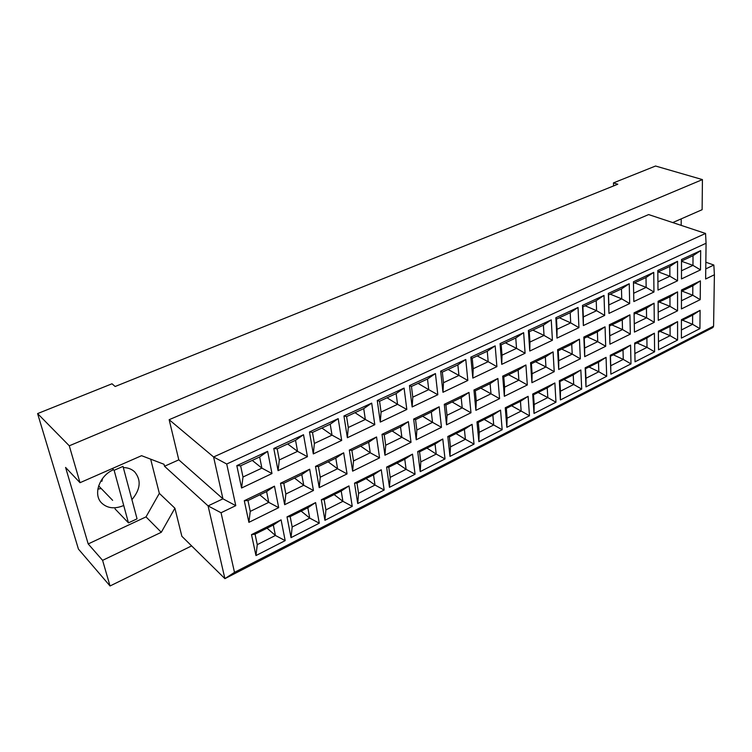 <?xml version="1.0" encoding="UTF-8"?>
<svg xmlns="http://www.w3.org/2000/svg" width="752" height="752" viewBox="0 0 752 752"><rect width="100%" height="100%" fill="white"/><g stroke="black" fill="none" stroke-linecap="round" stroke-linejoin="round"><path stroke-width="1.13" d="M113.533 469.699C99.471 475.49 92.74 494.506 101.661 503.041C107.414 508.38 114.699 509.226 123.488 505.588M97.845 489.101L101.219 488.537M672.749 222.583L702.124 209.695L702.424 179.596L655.556 166.023L613.472 182.886L613.557 185.941M613.472 182.886L617.777 184.24L115.159 386.5L111.992 383.783L37.6 413.591L69.287 445.804L80.013 482.699L65.584 467.434L88.2 543.931L102.592 560.343L161.295 532.284L174.906 508.22L181.862 536.289L224.904 578.645L208.088 505.899L222.94 498.83L213.596 456.981L705.545 233.458L706.072 243.253L226.719 464.012L235.78 505.645L221.05 512.751L234.492 572.357L713.582 326.161L714.4 274.762L705.639 278.992L706.072 243.253M102.592 560.343L110.046 585.977L191.628 545.896M681.19 225.384L681.199 218.87M37.6 413.591L78.424 549.082L110.046 585.977M702.424 179.596L69.287 445.804M705.545 233.458L648.619 214.574L169.153 419.691L178.797 459.848L164.509 466.259L164.021 464.275L141.573 455.684L80.013 482.699M169.153 419.691L213.596 456.981L226.719 464.012M705.846 262.213L713.845 265.042L714.4 274.762M713.582 326.161L712.877 327.571L224.904 578.645L234.492 572.357M164.509 466.259L208.088 505.899L221.05 512.751M88.2 543.931L146.01 516.887L159.339 493.359L150.663 459.162M159.339 493.359L174.906 508.22M699.924 328.643L681.406 338.109L681.425 319.694L700.103 310.35L699.924 328.643L692.583 324.309L692.639 315.116L681.425 320.728M700.206 299.653L681.444 308.912L681.472 289.999L700.394 280.881L700.206 299.653L692.771 295.226L692.827 285.788L681.462 291.278M700.497 269.893L681.481 278.926L681.509 259.496L700.685 250.613L700.497 269.893L692.959 265.371L693.024 255.689L681.509 261.038M677.58 340.064L658.536 349.802L658.367 331.218L677.571 321.621L677.58 340.064L670.107 335.683L670.07 326.415L658.376 332.271M677.561 310.82L658.273 320.343L658.103 301.261L677.561 291.879L677.561 310.82L669.994 306.355L669.966 296.833L658.113 302.558M677.552 280.797L658 290.084L657.821 270.476L677.543 261.339L677.552 280.797L669.882 276.228L669.844 266.452L657.831 272.027M654.607 351.804L635.036 361.815L634.66 343.072L654.4 333.202L654.607 351.804L647.011 347.377L646.88 338.024L634.679 344.134M654.287 322.317L634.444 332.102L634.058 312.851L654.08 303.197L654.287 322.317L646.588 317.786L646.447 308.188L634.086 314.157M653.958 292.011L633.833 301.571L633.438 281.784L653.742 272.374L653.958 292.011L646.147 287.386L646.006 277.526L633.466 283.344M630.984 363.883L610.859 374.167L610.267 355.273L630.58 345.112L630.984 363.883L623.258 359.4L623.023 349.971L610.455 356.26L610.746 365.735L623.258 359.4L613.341 354.812M630.336 334.123L609.919 344.2L609.317 324.77L629.922 314.844L630.336 334.123L622.506 329.555L622.261 319.863L609.515 326.02L609.816 335.749L622.506 329.555L611.846 324.892M629.678 303.554L608.96 313.396L608.34 293.412L629.245 283.73L629.678 303.554L621.725 298.873L621.481 288.918L608.547 294.925L608.857 304.936L621.725 298.873L610.22 294.145M606.695 376.291L585.987 386.885L585.169 367.822L606.065 357.369L606.695 376.291L598.827 371.761L598.479 362.248L585.545 368.724L585.958 378.284L598.827 371.761L588.985 367.004M605.698 346.287L584.689 356.655L583.843 337.056L605.059 326.829L605.698 346.287L597.727 341.652L597.37 331.876L584.248 338.212L584.661 348.035L597.727 341.652L587.143 336.811M604.683 315.426L583.355 325.569L582.49 305.397L604.016 295.423L604.683 315.426L596.59 310.698L596.223 300.65L582.903 306.835L583.336 316.94L596.59 310.698L585.169 305.782M581.7 389.075L560.381 399.97L559.319 380.747L580.845 369.984L581.7 389.075L573.691 384.488L573.231 374.891L559.911 381.555L560.437 391.2L573.691 384.488L563.925 379.553M580.337 358.798L558.698 369.476L557.608 349.699L579.454 339.171L580.337 358.798L572.216 354.117L571.736 344.247L558.219 350.78L558.764 360.687L572.216 354.117L561.716 349.088M578.937 327.665L556.969 338.109L555.85 317.748L578.034 307.465L578.937 327.665L570.702 322.881L570.204 312.729L556.48 319.102L557.044 329.301L570.702 322.881L559.366 317.758M555.972 402.226L534.014 413.45L532.698 394.057L554.873 382.965L555.972 402.226L547.813 397.582L547.23 387.91L533.516 394.772L534.174 404.491L547.813 397.582L538.131 392.459M554.224 371.685L531.927 382.693L530.574 362.727L553.087 351.88L554.224 371.685L545.952 366.948L545.341 356.993L531.42 363.714L532.096 373.716L545.952 366.948L535.546 361.721M552.419 340.271L529.775 351.034L528.383 330.476L551.254 319.873L552.419 340.271L544.025 335.42L543.405 325.174L529.258 331.745L529.953 342.047L544.025 335.42L532.801 330.1M529.474 415.762L506.848 427.324L505.269 407.772L528.111 396.342L529.474 415.762L521.164 411.071L520.45 401.314L506.322 408.392L507.111 418.197L521.164 411.071L511.576 405.76M527.312 384.968L504.338 396.304L502.703 376.16L525.911 364.974L527.312 384.968L518.88 380.174L518.147 370.125L503.784 377.053L504.601 387.148L518.88 380.174L508.587 374.74M525.093 353.261L501.744 364.353L500.052 343.608L523.646 332.675L525.093 353.261L516.53 348.355L515.769 338.015L501.18 344.792L502.026 355.179L516.53 348.355L505.419 342.818M502.176 429.721L478.855 441.64L476.984 421.91L500.541 410.131L502.176 429.721L493.707 424.974L492.851 415.132L478.281 422.427L479.221 432.306L493.707 424.974L484.222 419.447M499.582 398.654L475.884 410.348L473.948 390.025L497.89 378.482L499.582 398.654L490.99 393.804L490.097 383.661L475.302 390.814L476.26 400.995L490.99 393.804L480.801 388.154M496.903 366.656L472.82 378.106L470.827 357.153L495.173 345.873L496.903 366.656L488.18 361.693L487.268 351.25L472.218 358.243L473.215 368.734L488.18 361.693L477.2 355.931M474.033 444.103L449.987 456.389L447.807 436.498L472.106 424.344L474.033 444.103L465.403 439.3L464.398 429.373L449.376 436.893L450.467 446.867L465.403 439.3L456.041 433.556M470.978 412.763L446.528 424.824L444.282 404.322L468.994 392.412L470.978 412.763L462.217 407.857L461.183 397.629L445.908 404.999L447.026 415.273L462.217 407.857L452.159 401.982M467.829 380.474L442.966 392.29L440.644 371.15L465.779 359.494L467.829 380.474L458.936 375.445L457.865 364.908L442.326 372.127L443.483 382.721L458.936 375.445L448.089 369.448M445.015 458.936L420.208 471.617L417.708 451.548L442.778 439.008L445.015 458.936L436.216 454.076L435.051 444.065L419.56 451.82L420.8 461.878L436.216 454.076L426.976 448.107M441.471 427.324L416.232 439.779L413.656 419.08L439.168 406.785L441.471 427.324L432.532 422.351L431.338 412.03L415.565 419.644L416.852 430.012L432.532 422.351L422.624 416.241M437.814 394.734L412.143 406.945L409.473 385.597L435.436 373.556L437.814 394.734L428.734 389.649L427.503 379.008L411.457 386.462L412.782 397.159L428.734 389.649L418.056 383.398M415.076 474.239L389.47 487.324L386.622 467.086L412.51 454.142L415.076 474.239L406.099 469.323L404.773 459.218L388.775 467.227L390.194 477.37L406.099 469.323L397.009 463.11M411.015 442.355L384.949 455.214L382.016 434.336L408.374 421.628L411.015 442.355L401.897 437.326L400.525 426.91L384.244 434.769L385.701 445.231L401.897 437.326L392.14 430.962M406.823 409.473L380.286 422.079L377.26 400.525L404.097 388.088L406.823 409.473L397.554 404.322L396.144 393.578L379.563 401.277L381.067 412.068L397.554 404.322L387.045 397.799M384.169 490.031L357.726 503.549L354.521 483.141L381.264 469.765L384.169 490.031L375.013 485.059L373.509 474.869L356.984 483.141L358.582 493.368L375.013 485.059L366.074 478.592M379.553 457.874L352.632 471.156L349.313 450.091L376.555 436.968L379.553 457.874L370.247 452.779L368.696 442.27L351.87 450.401L353.515 460.948L370.247 452.779L360.659 446.152M374.797 424.692L347.368 437.73L343.946 415.969L371.695 403.11L374.797 424.692L365.331 419.475L363.733 408.627L346.587 416.589L348.289 427.493L365.331 419.475L355.01 412.679M352.256 506.35L324.93 520.309L321.33 499.732L348.975 485.905L352.256 506.35L342.903 501.311L341.22 491.037L324.14 499.582L325.936 509.903L342.903 501.311L334.132 494.581M347.048 473.91L319.215 487.644L315.502 466.39L343.673 452.817L347.048 473.91L337.554 468.75L335.806 458.156L318.406 466.55L320.258 477.2L337.554 468.75L328.154 461.85M341.681 440.428L313.311 453.917L309.476 431.949L338.193 418.638L341.681 440.428L332.017 435.145L330.222 424.194L312.484 432.428L314.392 443.436L332.017 435.145L321.912 428.048M319.271 523.204L291.024 537.642L287.01 516.887L315.605 502.59L319.271 523.204L309.73 518.1L307.841 507.75L290.187 516.586L292.18 526.983L309.73 518.1L301.148 511.097M313.452 490.492L284.66 504.705L280.505 483.254L309.664 469.21L313.452 490.492L303.742 485.266L301.796 474.568L283.795 483.263L285.854 494.008L303.742 485.266L294.549 478.065M307.436 456.708L278.071 470.658L273.784 448.493L303.517 434.712L307.436 456.708L297.557 451.35L295.545 440.296L277.187 448.822L279.321 459.933L297.557 451.35L287.678 443.953M285.177 540.632L255.962 555.568L251.506 534.644L281.088 519.848L285.177 540.632L275.42 535.471L273.324 525.028L255.06 534.164L257.269 544.655L275.42 535.471L267.045 528.167M278.691 507.647L248.893 522.349L244.287 500.719L274.471 486.168L278.691 507.647L268.765 502.355L266.603 491.564L247.972 500.559L250.256 511.398L268.765 502.355L259.807 494.844M271.989 473.553L241.58 488.01L236.814 465.629L267.618 451.35L271.989 473.553L261.893 468.129L259.647 456.972L240.631 465.798L242.999 477.012L261.893 468.129L252.258 460.403M178.797 459.848L222.94 498.83L235.78 505.645M705.761 268.896L713.845 265.042M146.01 516.887L161.295 532.284M131.91 499.638C140.539 489.392 141.451 480.124 134.636 471.833C131.675 469.069 127.896 467.641 123.319 467.556M259.647 456.972L267.618 451.35M240.631 465.798L236.814 465.629M241.58 488.01L242.999 477.012M634.566 282.837L646.147 287.386L633.673 293.261M635.854 313.293L646.588 317.786L634.274 323.802M637.029 342.95L647.011 347.377L634.867 353.525M658.235 271.839L669.882 276.228L657.925 281.85M659.213 302.022L669.994 306.355L658.197 312.118M660.077 331.416L670.107 335.683L658.461 341.577M681.509 261.245L692.959 265.371L681.491 270.767M681.932 291.052L692.771 295.226L681.453 300.753M682.506 320.192L692.583 324.309L681.415 329.959M266.603 491.564L274.471 486.168M247.972 500.559L244.287 500.719M248.893 522.349L250.256 511.398M273.324 525.028L281.088 519.848M255.06 534.164L251.506 534.644M255.962 555.568L257.269 544.655M295.545 440.296L303.517 434.712M277.187 448.822L273.784 448.493M278.071 470.658L279.321 459.933M301.796 474.568L309.664 469.21M283.795 483.263L280.505 483.254M284.66 504.705L285.854 494.008M307.841 507.75L315.605 502.59M290.187 516.586L287.01 516.887M291.024 537.642L292.18 526.983M330.222 424.194L338.193 418.638M312.484 432.428L309.476 431.949M313.311 453.917L314.392 443.436M335.806 458.156L343.673 452.817M318.406 466.55L315.502 466.39M319.215 487.644L320.258 477.2M341.22 491.037L348.975 485.905M324.14 499.582L321.33 499.732M324.93 520.309L325.936 509.903M363.733 408.627L371.695 403.11M346.587 416.589L343.946 415.969M347.368 437.73L348.289 427.493M368.696 442.27L376.555 436.968M351.87 450.401L349.313 450.091M352.632 471.156L353.515 460.948M373.509 474.869L381.264 469.765M356.984 483.141L354.521 483.141M357.726 503.549L358.582 493.368M396.144 393.578L404.097 388.088M379.563 401.277L377.26 400.525M380.286 422.079L381.067 412.068M400.525 426.91L408.374 421.628M384.244 434.769L382.016 434.336M384.949 455.214L385.701 445.231M404.773 459.218L412.51 454.142M388.775 467.227L386.622 467.086M389.47 487.324L390.194 477.37M427.503 379.008L435.436 373.556M411.457 386.462L409.473 385.597M412.143 406.945L412.782 397.159M431.338 412.03L439.168 406.785M415.565 419.644L413.656 419.08M416.232 439.779L416.852 430.012M435.051 444.065L442.778 439.008M419.56 451.82L417.708 451.548M420.208 471.617L420.8 461.878M457.865 364.908L465.779 359.494M442.326 372.127L440.644 371.15M442.966 392.29L443.483 382.721M461.183 397.629L468.994 392.412M445.908 404.999L444.282 404.322M446.528 424.824L447.026 415.273M464.398 429.373L472.106 424.344M449.376 436.893L447.807 436.498M449.987 456.389L450.467 446.867M487.268 351.25L495.173 345.873M472.218 358.243L470.827 357.153M472.82 378.106L473.215 368.734M490.097 383.661L497.89 378.482M475.302 390.814L473.948 390.025M475.884 410.348L476.26 400.995M492.851 415.132L500.541 410.131M478.281 422.427L476.984 421.91M478.855 441.64L479.221 432.306M515.769 338.015L523.646 332.675M501.18 344.792L500.052 343.608M501.744 364.353L502.026 355.179M518.147 370.125L525.911 364.974M503.784 377.053L502.703 376.16M504.338 396.304L504.601 387.148M520.45 401.314L528.111 396.342M506.322 408.392L505.269 407.772M506.848 427.324L507.111 418.197M543.405 325.174L551.254 319.873M529.258 331.745L528.383 330.476M529.775 351.034L529.953 342.047M545.341 356.993L553.087 351.88M531.42 363.714L530.574 362.727M531.927 382.693L532.096 373.716M547.23 387.91L554.873 382.965M533.516 394.772L532.698 394.057M534.014 413.45L534.174 404.491M570.204 312.729L578.034 307.465M556.48 319.102L555.85 317.748M556.969 338.109L557.044 329.301M571.736 344.247L579.454 339.171M558.219 350.78L557.608 349.699M558.698 369.476L558.764 360.687M573.231 374.891L580.845 369.984M559.911 381.555L559.319 380.747M560.381 399.97L560.437 391.2M596.223 300.65L604.016 295.423M582.903 306.835L582.49 305.397M583.355 325.569L583.336 316.94M597.37 331.876L605.059 326.829M584.248 338.212L583.843 337.056M584.689 356.655L584.661 348.035M598.479 362.248L606.065 357.369M585.545 368.724L585.169 367.822M585.987 386.885L585.958 378.284M621.481 288.918L629.245 283.73M608.547 294.925L608.34 293.412M608.96 313.396L608.857 304.936M622.261 319.863L629.922 314.844M609.515 326.02L609.317 324.77M609.919 344.2L609.816 335.749M623.023 349.971L630.58 345.112M610.455 356.26L610.267 355.273M610.859 374.167L610.746 365.735M646.006 277.526L653.742 272.374M646.447 308.188L654.08 303.197M646.88 338.024L654.4 333.202M669.844 266.452L677.543 261.339M669.966 296.833L677.561 291.879M670.07 326.415L677.571 321.621M693.024 255.689L700.685 250.613M692.827 285.788L700.394 280.881M692.639 315.116L700.103 310.35M115 508.841L128.451 522.856L137.052 518.842L123.008 466.39L114.125 470.291L112.321 468.515M128.451 522.856L114.125 470.291M98.644 485.877L112.64 500.334M102.291 478.817L101.896 481.289L100.928 480.876M102.404 479.72L101.36 480.18"/></g></svg>
